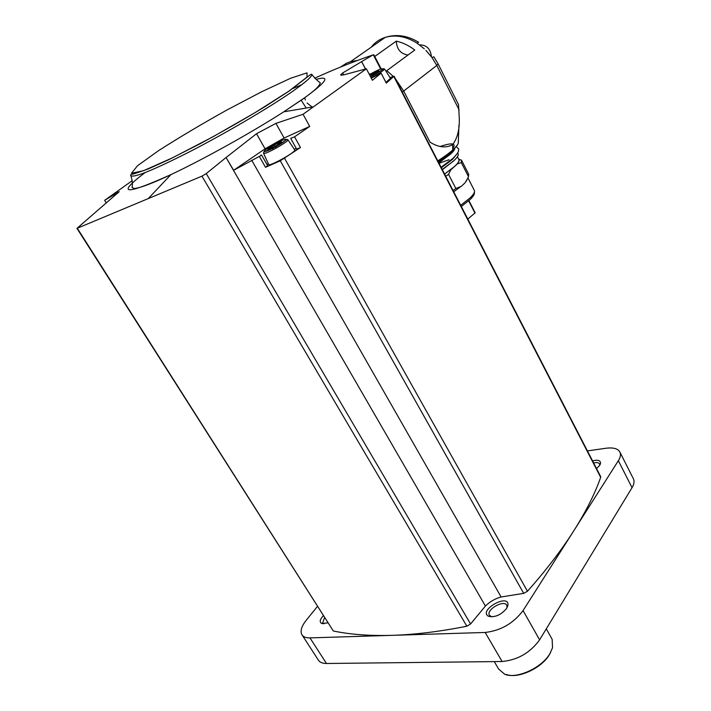 <?xml version="1.0" encoding="UTF-8"?>
<svg xmlns="http://www.w3.org/2000/svg" width="711" height="711" viewBox="0 0 711 711"><rect width="100%" height="100%" fill="white"/><g stroke="black" fill="none" stroke-linecap="round" stroke-linejoin="round"><path stroke-width="1.07" d="M461.323 206.51L470.238 199.418C473.215 196.503 474.601 194.281 474.397 192.752L474.441 191.979M460.701 205.31L470.238 197.774C473.295 194.778 474.726 192.503 474.504 190.939L474.228 190.228M465.118 182.745L461.332 186.318L465.118 182.745L468.016 177.786M461.332 186.318L455.867 188.522L448.561 174.328L450.783 169.876L457.502 163.752L461.341 162.65L461.581 160.233L458.764 159.184M453.725 191.783L460.106 187.135M453.031 190.45L455.867 188.522M445.708 176.257L448.561 174.328M466.105 181.483L468.478 176.675L468.602 174.062M468.478 176.675L461.341 162.65M444.588 174.088L454.56 166.516C458.222 163.139 459.688 160.766 458.942 159.424L458.559 159.006M444.579 174.062L454.453 166.561C457.857 163.423 459.35 161.157 458.942 159.753L458.755 159.397M449.005 159.744L439.416 163.166M442.358 169.751L454.062 160.526M442.224 169.494L453.44 161.095C456.391 158.411 457.991 156.331 458.257 154.838L458.026 153.62M453.494 151.034L454.009 149.488M458.488 104.544L459.226 117.075C459.813 128.869 457.608 138.05 452.605 144.635C446.099 148.297 438.58 147.488 430.057 142.2L403.706 91.079L395.458 78.859M438.118 63.91L433.817 56.764L432.066 57.618L425.933 50.374M424.28 48.783L416.993 43.122L418.619 42.278M393.165 76.344L386.837 70.638L414.78 50.046C408.923 45.548 402.764 42.58 396.303 41.122L374.733 56.48M357.553 60.435L350.541 61.661L346.319 63.306L340.605 67.03M301.197 100.224L306.21 108.045M365.552 69.003L361.668 61.59L372.973 54.934C354.016 61.395 334.579 69.145 314.671 78.201M596.538 468.602L599.72 465.35L600.519 463.545C600.697 460.444 598.04 459.555 592.556 460.87M600.635 476.539L600.671 477.33C594.947 493.665 586.015 511.449 573.866 530.682L523.056 610.589C513.413 623.369 500.784 630.657 485.16 632.461L309.96 637.891C305.748 637.971 303.002 636.798 301.713 634.372C300.149 630.764 301.651 626.053 306.228 620.259L317.373 606.483M587.41 450.907L605.879 448.259C613.469 447.29 618.188 448.659 620.036 452.356C620.952 454.658 620.392 457.44 618.357 460.71L573.866 530.682C561.646 549.967 546.181 570.16 527.464 591.276L523.678 593.365L501.122 596.982C495.14 598.626 489.915 601.648 485.417 606.039L470.584 623.982L466.86 626.222C439.531 631.635 414.593 634.674 392.054 635.35C369.604 635.972 350.016 634.514 333.308 630.977L76.966 228.373L201.942 176.168L206.252 173.591L226.071 157.513L485.417 606.039M633.181 478.352L633.554 479.098C634.523 481.489 634.016 484.342 632.035 487.666L539.613 639.838C530.228 652.76 517.724 659.986 502.108 661.514L326.473 663.487C322.252 663.487 319.461 662.225 318.11 659.701L302.317 635.305M506.65 608.394L507.894 605.514C509.867 592.494 477.774 610.26 488.466 616.268C494.865 617.663 500.926 615.042 506.65 608.394M323.265 615.744C319.914 619.459 319.355 622.027 321.585 623.467L327.807 622.889M324.527 617.735L322.714 622.774L324.047 623.805M506.916 607.967L506.854 605.461C504.499 599.231 486.164 609.38 489.319 615.166L491.683 616.881M599.666 465.421L599.604 464.025C598.822 462.585 596.822 462.212 593.614 462.932M390.028 77.597L394.081 76.184L386.277 83.116L381.123 73.18L372.386 80.281L366.378 68.78L344.791 74.584C342.115 75.242 340.72 75.339 340.596 74.868L342.666 72.984L361.623 61.626L365.498 69.011M267.594 165.743L265.514 167.298L280.267 160.793L300.477 147.515L294.55 136.832L290.772 138.316M303.064 114.284L309.712 126.407L284.116 138.023L275.939 123.359L303.064 114.284L366.378 68.78M309.712 126.407L294.55 136.832M267.7 165.779L261.675 155.158L260.857 155.025M226.071 157.513L233.626 170.285L265.07 148.812L284.116 138.023M233.626 170.285L261.675 155.158M371.275 78.157L381.123 73.18M370.36 73.837L369.222 74.228M265.514 167.298L259.479 156.66M251.667 160.171L501.122 596.982M132.237 180.665L104.668 200.324L119.226 191.641L76.984 228.364M104.668 200.324L106.188 202.759M226.187 157.433L256.538 133.721L275.939 123.359M494.269 661.603L498.651 669.078L504.783 674.286C516.684 679.414 542.182 667.691 550.056 653.373L552.536 647.712L552.145 639.313L551.487 638.149M506.223 674.384C517.635 679.289 542.013 668.082 549.559 654.378L550.643 652.342M265.07 148.812L256.538 133.721M117.919 193.01L117.528 192.388M343.653 74.851L342.666 72.984M390.481 78.326L385.922 82.378M267.078 164.685L268.216 163.503M294.15 149.017L296.425 148.697M300.477 147.515L296.674 149.15L290.799 138.547M294.683 149.799L294.807 149.994C295.865 152.198 268.474 167.289 268.634 164.419L263.55 153.309M378.919 71.064L370.28 76.255M369.649 75.037L378.785 70.798M281.556 141.853L275.886 145.995L269.78 149.061L270.233 148.51L267.798 149.283L278.054 142.947L280.41 141.827L279.983 142.351L281.725 142.164M408.025 55.023C400.675 53.903 396.765 49.272 396.303 41.122M431.426 56.747C430.546 48.846 426.591 44.891 419.561 44.891M468.931 200.635L475.17 212.811L467.811 219.086M441.327 167.752L452.56 159.362L457.306 153.46M438.651 162.57L449.592 154.429M438.474 162.224L449.743 153.86L453.671 149.674M452.729 148.635C456.489 143.169 452.374 142.422 440.385 146.395M457.466 144.884L452.134 151.096L438.038 161.388L452.063 151.132M452.605 144.635L452.774 149.977C449.059 153.265 444.064 156.9 437.78 160.882M452.774 149.977C456.782 146.368 458.631 143.764 458.319 142.156L458.924 125.34M459.128 109.938L436.803 65.456L402.293 92.101M458.524 104.624L438.145 63.972L436.803 65.456L432.066 57.618M416.993 43.122C406.079 36.359 395.503 34.448 385.282 37.372C379.514 39.212 374.786 42.509 371.115 47.282M618.357 460.71L632.035 487.666M523.056 610.589L539.613 639.838M485.16 632.461L502.108 661.514M309.96 637.891L326.473 663.487M393.832 76.521L600.671 477.33M284.613 158.375L527.464 591.276M280.267 160.793L523.678 593.365M206.252 173.591L470.584 623.982M201.942 176.168L466.86 626.222M77.348 228.329L333.308 630.977M373.417 55.023L380.678 69.011M145.026 172.64C115.84 194.787 124.469 195.445 170.916 174.63C203.684 159.193 251.525 132.566 283.769 111.814L303.019 98.953C326.847 81.738 331.202 75.215 316.102 79.41M301.917 84.591L292.461 88.671M311.862 74.495C311.791 73.873 310.814 74.308 308.947 75.784L289.022 91.132L264.705 106.828C245.224 118.657 223.725 130.948 200.191 143.711L168.32 159.895L148.012 169.04L133.784 173.911C131.304 174.257 130.255 174.746 130.646 175.359C132.459 178.603 152.056 170.773 189.446 151.861C225.005 133.57 267.718 108.525 291.155 92.359C305.01 82.752 311.916 76.788 311.862 74.495C315.329 78.734 318.128 81.481 320.261 82.734C319.746 85.96 313.915 91.39 302.797 99.016L283.769 111.814L313.284 106.854M288.808 91.204L306.992 77.144L307.028 72.86L290.586 78.272L261.95 91.612L226.551 110.205C201.4 124.256 178.754 137.73 158.624 150.616L137.481 165.761L131.535 173.226L143.542 170.702L172.551 157.798L212.882 136.841L255.018 112.685L288.808 91.204M390.57 78.459L384.598 69.003C383.611 70.629 379.105 73.553 371.08 77.783M369.444 74.646C385.478 65.208 387.513 68.087 370.511 76.699C383.86 69.527 383.451 68.345 383.522 68.683L384.598 69.003M287.697 139.56L287.911 139.765C288.79 141.685 263.292 155.753 263.514 153.229L263.79 152.127L279.547 144.591L286.853 139.427L287.911 139.765L294.807 149.994M266.705 148.946C275.61 142.44 292.674 135.25 283.636 141.862C274.544 148.537 257.409 155.665 266.705 148.946M278.712 144.129L278.054 142.947M276.179 148.11L275.512 146.928M275.148 146.279L274.357 144.875M273.397 149.603L272.722 148.412L273.397 149.603M272.375 147.79L271.664 146.528L272.375 147.79M375.835 73.331L375.195 72.095M373.231 76.664L372.662 75.579M372.368 75.011L371.782 73.891M304.663 97.789L305.348 99.975M307.09 103.015L312.138 107.05M474.992 213.149L468.682 200.858M474.433 190.628L467.998 178.008M468.807 174.471L461.715 160.526M458.942 159.424L461.581 160.233M458.942 159.753L457.413 156.749M458.213 153.994L457.635 152.865M456.391 146.635L458.746 149.132C458.302 151.132 459.608 151.656 452.694 158.624L441.078 167.272M454.72 148.608C454.622 149.852 453.129 151.772 450.241 154.376L438.803 162.872M454.169 149.186L449.619 154.42L438.651 162.579M350.541 61.661L385.282 37.372C396.374 33.897 407.492 35.523 418.628 42.278M346.319 63.306L341.947 66.487M620.036 452.356L633.554 479.098M323.665 623.663L321.585 623.467M507.032 607.496L507.894 605.514M490.706 616.535L488.466 616.268M599.684 465.358L600.519 463.545M394.081 76.184L600.688 476.637M373.835 54.738L381.14 68.834M130.931 175.919C132.388 180.816 132.753 184.682 132.033 187.5L134.415 188.557C140.689 187.802 152.856 183.154 170.916 174.63L148.688 198.12M552.145 639.313L546.279 628.871M386.286 83.071L381.123 73.144M296.674 149.15L290.772 138.538M280.33 142.982L280.001 142.387M377.461 71.927L377.177 71.384"/></g></svg>
